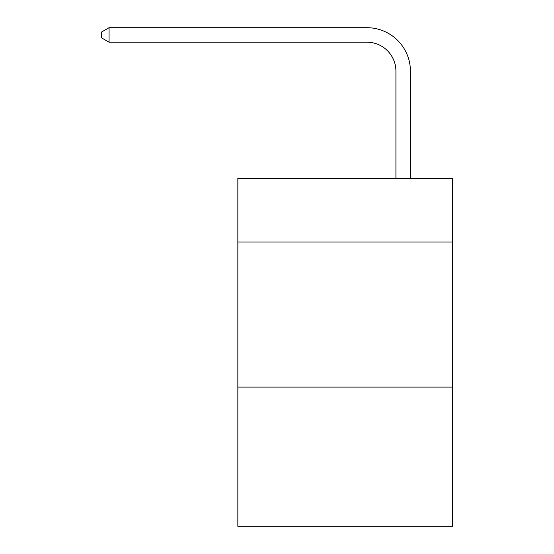 <?xml version="1.0" encoding="UTF-8"?>
<svg xmlns="http://www.w3.org/2000/svg" width="554" height="554" viewBox="0 0 554 554"><rect width="100%" height="100%" fill="white"/><g stroke="black" fill="none" stroke-linecap="round" stroke-linejoin="round"><path stroke-width="0.83" d="M452.479 242.05L452.479 178.236L237.846 178.236L237.846 242.05L452.479 242.05L452.479 526.3L237.846 526.3L237.846 242.05M452.479 387.073L237.846 387.073M395.923 178.236L395.923 71.21A29.002 29.002 44.6 0 0 366.914 42.201L109.062 42.201L101.52 37.852L101.52 32.049L109.062 27.7L366.914 27.7A43.51 43.51 -135.4 0 1 410.424 71.21L410.424 178.236M395.923 71.21A29.002 29.002 44.6 0 0 366.914 42.201A29.002 29.002 44.6 0 1 395.923 71.21A29.002 29.002 44.6 0 0 366.914 42.201A29.002 29.002 44.6 0 1 395.923 71.21A29.002 29.002 44.6 0 0 366.914 42.201A29.002 29.002 44.6 0 1 395.923 71.21A29.002 29.002 44.6 0 0 366.914 42.201A29.002 29.002 44.6 0 1 395.923 71.21A29.002 29.002 44.6 0 0 366.914 42.201A29.002 29.002 44.6 0 1 395.923 71.21A29.002 29.002 44.6 0 0 366.914 42.201A29.002 29.002 44.6 0 1 395.923 71.21A29.002 29.002 44.6 0 0 366.914 42.201A29.002 29.002 44.6 0 1 395.923 71.21A29.002 29.002 44.6 0 0 366.914 42.201M109.062 27.7L109.062 42.201"/></g></svg>
